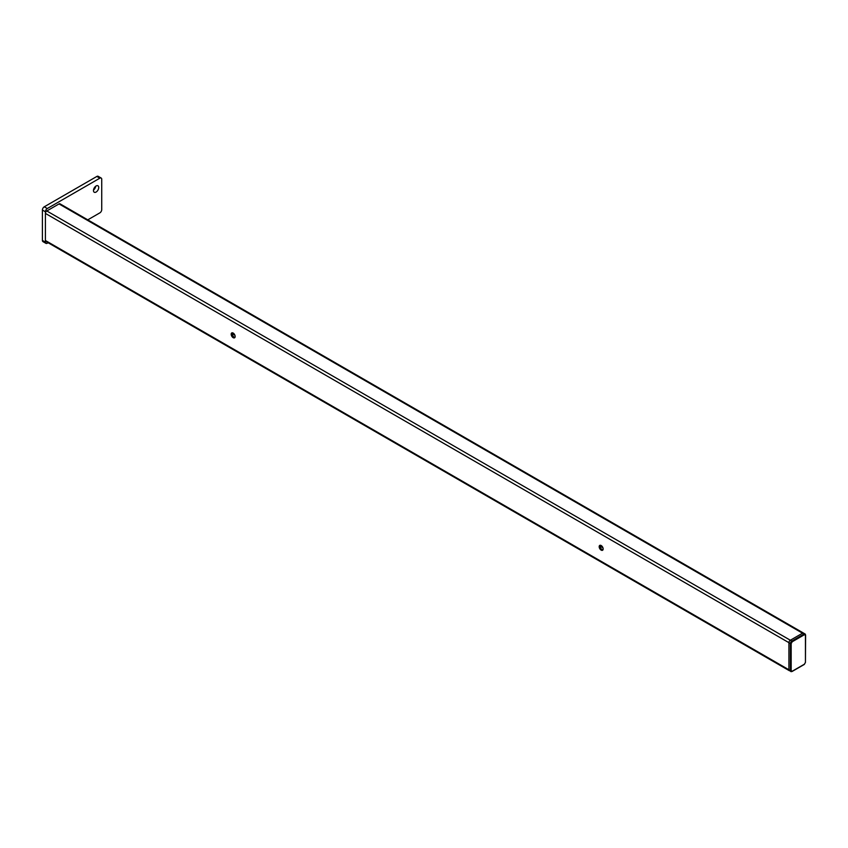 <?xml version="1.0" encoding="UTF-8"?>
<svg xmlns="http://www.w3.org/2000/svg" width="848" height="848" viewBox="0 0 848 848"><rect width="100%" height="100%" fill="white"/><g stroke="black" fill="none" stroke-linecap="round" stroke-linejoin="round"><path stroke-width="1.27" d="M231.175 334.207A2.82 1.622 -120 0 0 232.394 337.038A2.82 1.622 -120 0 0 234.567 337.801A2.82 1.622 -120 0 0 235.15 336.508A2.82 1.622 -120 0 0 233.921 333.677A2.82 1.622 -120 0 0 231.758 332.925A2.82 1.622 -120 0 0 231.175 334.207M232.299 332.787A2.82 1.622 -120 0 0 232.108 333.667A2.82 1.622 -120 0 0 234.96 337.387M599.176 546.674A2.82 1.622 -120 0 0 600.405 549.504A2.82 1.622 -120 0 0 602.568 550.257A2.82 1.622 -120 0 0 603.151 548.974A2.82 1.622 -120 0 0 601.932 546.144A2.82 1.622 -120 0 0 599.759 545.391A2.82 1.622 -120 0 0 599.176 546.674M600.31 545.253A2.82 1.622 -120 0 0 600.108 546.133A2.82 1.622 -120 0 0 602.96 549.854M59.021 203.923L804.031 634.06A1.993 1.145 120 0 1 805.028 633.954L805.6 635.088L805.441 661.97L805.441 634.866A1.993 1.145 120 0 0 805.028 633.954L803.533 633.096A1.993 1.145 120 0 0 802.537 633.191L790.325 640.24A1.993 1.145 120 0 0 788.926 642.678L788.926 669.772A1.993 1.145 120 0 0 789.329 670.683A1.993 1.145 -60 0 1 788.926 669.772L45.4 240.503L45.4 213.41A1.993 1.145 -60 0 1 46.81 210.972L59.021 203.923A1.993 1.145 -60 0 1 60.017 203.827L803.533 633.096A1.993 1.145 120 0 0 802.537 633.191L790.325 640.24A1.993 1.145 120 0 0 788.926 642.678L788.926 669.772L791.173 670.641L791.173 643.537L792.212 641.756L804.413 634.707L805.441 635.3L805.441 662.405L804.413 664.196L792.212 671.234L791.173 670.641M790.325 670.588A1.993 1.145 -60 0 1 789.329 670.683L45.813 241.415A1.993 1.145 -60 0 1 45.4 240.503M93.503 190.047A3.721 2.141 120 0 0 95.686 186.253M96.1 185.988A3.721 2.141 -60 0 1 97.955 185.797A3.721 2.141 -60 0 1 98.527 188.775A3.721 2.141 -60 0 1 96.1 192.051A3.721 2.141 -60 0 1 94.245 192.242A3.721 2.141 -60 0 1 93.672 189.263A3.721 2.141 -60 0 1 96.1 185.988M48.103 242.74L47.287 243.217A2.65 1.537 -60 0 1 45.951 243.355L42.951 241.616A2.65 1.537 -60 0 1 42.4 240.397L42.4 210.05A2.65 1.537 -60 0 1 44.276 206.795L96.852 176.448A2.65 1.537 -60 0 1 98.177 176.31L101.177 178.048A2.65 1.537 -60 0 1 101.728 179.257L101.728 209.615A2.65 1.537 -60 0 1 99.852 212.869L87.768 219.844M45.951 243.355A2.65 1.537 -60 0 1 45.4 242.136L45.4 211.777A2.65 1.537 -60 0 1 47.287 208.534L99.852 178.175A2.65 1.537 -60 0 1 101.177 178.048M45.4 213.41L790.421 643.537L790.421 670.641A1.993 1.145 120 0 0 790.834 671.552A1.993 1.145 120 0 0 791.831 671.457L792.212 671.234M804.413 634.707L804.031 634.06L791.831 641.099L46.81 210.972M602.917 547.755L600.108 546.133M234.917 335.289L232.108 333.667M791.173 643.537L790.421 643.537A1.993 1.145 120 0 1 791.831 641.099L792.212 641.756M789.329 670.683L792.096 671.478L804.307 664.44L805.441 662.405M96.852 176.448L99.852 178.175M44.276 206.795L47.287 208.534M42.4 210.05L45.4 211.777M42.4 240.397L45.4 242.136"/></g></svg>
